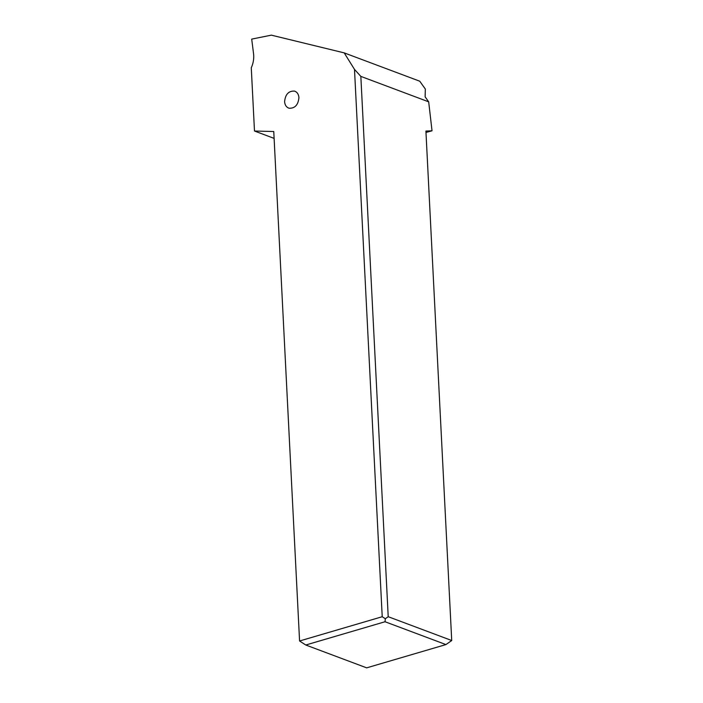 <?xml version="1.0" encoding="UTF-8"?>
<svg xmlns="http://www.w3.org/2000/svg" width="703" height="703" viewBox="0 0 703 703"><rect width="100%" height="100%" fill="white"/><g stroke="black" fill="none" stroke-linecap="round" stroke-linejoin="round"><path stroke-width="1.05" d="M382.221 616.724L354.497 69.404L344.206 52.883L271.358 35.15L251.7 39.104L253.555 53.683A21.38 16.248 -69.4 0 1 251.279 67.804L254.486 131.022L273.766 131.523L299.575 640.987L382.221 616.724L385.323 618.737L388.214 616.707L360.841 76.39L354.497 69.404M284.61 101.663C285.348 94.334 288.652 90.81 294.522 91.109C297.158 92.04 298.626 94.22 298.924 97.647C298.177 104.984 294.873 108.499 289.012 108.209C286.367 107.269 284.9 105.09 284.61 101.663M299.575 640.987L305.77 645.011L385.033 621.742L385.323 618.737M360.841 76.39L428.681 101.83L425.13 96.856L425.341 89.061L419.744 81.205L344.206 52.883M274.108 138.386L254.486 131.022M385.033 621.742L445.93 644.581L366.667 667.85L305.77 645.011M445.93 644.581L451.721 640.521L388.214 616.707M451.721 640.521L425.913 131.057L432.029 130.802L428.681 101.83M432.029 130.802L425.983 132.463"/></g></svg>
